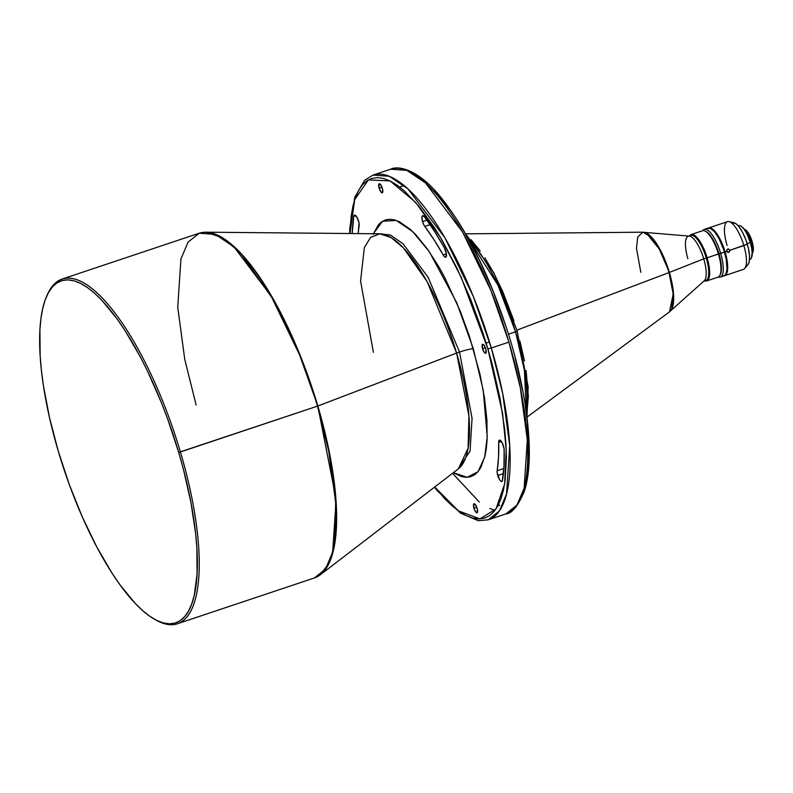 <?xml version="1.0" encoding="UTF-8"?>
<svg xmlns="http://www.w3.org/2000/svg" width="793" height="793" viewBox="0 0 793 793"><rect width="100%" height="100%" fill="white"/><g stroke="black" fill="none" stroke-linecap="round" stroke-linejoin="round"><path stroke-width="1.19" d="M373.364 233.737L382.494 221.247L396.183 220.424L412.578 231.497L429.281 251.668L456.709 302.648L473.312 348.702A11.181 1.15 -16.5 0 0 459.524 352.023L428.131 277.292L403.042 243.788L390.334 234.956L379.213 233.796L390.334 234.956L403.042 243.788L428.131 277.292L459.524 352.023A11.181 1.15 163.5 0 1 473.312 348.702L483.195 390.106L487.239 436.755L484.672 457.244L477.981 471.716L467.176 477.297L453.289 472.737L461.764 476.643L466.373 477.307L470.616 476.732L474.452 474.908L477.842 471.875L480.746 467.642L485.019 455.797L486.347 448.283L487.11 439.808L486.942 420.31L484.503 398.046L479.904 373.86L469.347 336.054L460.277 311.223L444.467 276.945L438.816 266.745L427.258 248.804L415.74 234.688L410.13 229.236L399.484 221.812L394.547 219.919L389.938 219.255L385.695 219.83L381.859 221.653L378.469 224.687L373.156 234.292M457.928 469.178L470.051 451.177L472.063 418.337L459.524 352.023L472.063 418.337L470.051 451.177L457.928 469.178M497.746 475.503A6.294 1.992 71.5 0 1 497.152 470.755L503.852 468.514L497.152 470.755L497.171 472.856L499.749 479.953L501.216 481.42L502.266 481.113L504.001 466.036L504.1 448.759L502.356 443.109L499.798 440.105L498.708 441.562L498.519 457.521L497.152 470.755A161.465 51.258 71.5 0 0 498.678 442.415A6.294 1.992 71.5 0 1 499.431 440.125A6.294 1.992 71.5 0 1 502.385 443.158A6.294 1.992 71.5 0 1 504.179 449.75A174.044 55.252 71.5 0 1 502.534 480.3A6.294 1.992 71.5 0 1 501.84 481.49A6.294 1.992 71.5 0 1 497.746 475.503L503.406 473.609L497.746 475.503M422.55 221.643A6.294 1.992 71.5 0 1 422.649 215.696A6.294 1.992 71.5 0 1 424.513 216.915L422.52 215.755L421.916 217.213L422.55 221.643L424.146 225.46L434.009 239.744L443.683 255.792L444.734 256.972L445.993 257.091L446.29 253.245L444.318 247.654L434.465 231.288L424.513 216.915A174.044 55.252 71.5 0 1 444.318 247.654A6.294 1.992 71.5 0 1 446.36 253.671A6.294 1.992 71.5 0 1 445.725 257.259A6.294 1.992 71.5 0 1 443.148 254.93L446.38 253.849L443.148 254.93A161.465 51.258 71.5 0 0 424.78 226.411A6.294 1.992 71.5 0 1 422.55 221.643L426.912 220.186L422.55 221.643M477.128 508.283A4.758 1.507 71.5 0 1 477.059 512.784A4.758 1.507 71.5 0 1 473.956 508.254L476.801 507.302L473.956 508.254L475.78 512.03L477.178 512.724L477.366 509.165L475.314 504.507L473.699 504.08L473.956 508.254A4.758 1.507 71.5 0 1 474.036 503.763A4.758 1.507 71.5 0 1 477.128 508.283M485.742 348.811A4.758 1.507 71.5 0 1 485.663 353.301A4.758 1.507 71.5 0 1 482.56 348.781L485.405 347.83L482.56 348.781L484.384 352.558L485.782 353.242L485.97 349.693L483.918 345.034L482.303 344.608L482.56 348.781A4.758 1.507 71.5 0 1 482.64 344.291A4.758 1.507 71.5 0 1 485.742 348.811M382.355 188.308A4.758 1.507 71.5 0 1 382.276 192.798A4.758 1.507 71.5 0 1 379.173 188.278L382.018 187.326L379.173 188.278L380.997 192.055L382.395 192.739L382.583 189.19L380.531 184.531L378.915 184.095L379.173 188.278A4.758 1.507 71.5 0 1 379.252 183.788A4.758 1.507 71.5 0 1 382.355 188.308M727.092 249.379L728.688 249.032L729.798 250.301L747.284 244.135A22.363 7.097 -108.5 0 0 734.159 222.813L729.104 221.614A25.168 7.989 71.5 0 1 743.864 245.592A25.168 7.989 -108.5 0 0 727.488 221.653L708.704 227.928A25.168 7.989 71.5 0 1 725.089 251.877L726.666 251.351L727.092 249.379L728.351 248.962L729.798 250.301L729.431 251.827L728.063 252.442L726.993 251.896L727.092 249.379M724.663 275.657L743.447 269.382A25.168 7.989 -108.5 0 0 743.864 245.592L729.798 250.301L728.668 252.362L726.666 251.351L725.089 251.877A25.168 7.989 71.5 0 1 724.663 275.657A25.168 7.989 71.5 0 1 724.346 275.746M727.062 245.443A25.168 7.989 71.5 0 1 729.104 221.614M741.286 226.342L740.831 226.084A17.753 5.64 71.5 0 1 750.277 242.599L750.515 242.48A17.337 5.501 -108.5 0 0 741.286 226.342A17.337 5.501 -108.5 0 0 741.068 226.223L743.864 228.701L746.818 233.281L750.277 242.599A17.753 5.64 -108.5 0 0 738.719 225.708L738.283 225.856M689.652 236.165A23.77 7.543 71.5 0 1 706.266 258.012L707.128 257.804A24.464 7.771 -108.5 0 0 689.672 235.769A24.464 7.771 71.5 0 1 691.199 234.52A24.464 7.771 71.5 0 1 707.128 257.804L718.835 253.8A23.77 7.543 -108.5 0 0 706.196 231.695L705.433 231.249A24.464 7.771 71.5 0 1 718.438 254.018A24.464 7.771 -108.5 0 0 702.519 230.743L691.199 234.52M349.951 233.529L354.709 199.578L368.408 179.892L390.057 180.923L415.651 202.354L440.402 237.295L461.11 277.054L487.883 348.831L491.333 347.998L473.362 296.532L444.962 237.86L407.939 188.863L389.254 176.264L373.037 175.084A181.736 57.691 71.5 0 1 491.333 347.998L508.937 342.11A181.736 57.691 -108.5 0 0 390.632 169.196L406.859 170.376L425.534 182.975L462.567 231.982L490.956 290.644L508.937 342.11L491.333 347.998A181.736 57.691 71.5 0 1 488.3 519.792L499.382 510.91L506.539 494.019L509.73 445.815L502.712 393.615L491.333 347.998L487.883 348.831L492.552 365.553L499.986 398.344L504.665 429.211L505.904 443.555L506.4 456.966L505.121 480.548L503.367 490.48L500.889 499.045L497.717 506.162L493.87 511.753L489.39 515.767L484.315 518.166L478.704 518.939L472.608 518.057L466.086 515.549L459.187 511.426L452 505.736L444.586 498.529L434.703 487.001L458.314 510.801L479.934 518.909L496.012 508.947L504.645 483.859L506.231 449.988L502.623 413.678L487.883 348.831L482.64 332.098L470.636 299.268L457.006 268.321L442.256 240.448L434.643 227.997L419.309 206.695L404.311 190.826L397.124 185.136L390.225 181.012L383.703 178.504L377.607 177.622L371.996 178.395L366.921 180.794L362.441 184.809L358.595 190.399L355.413 197.516L352.944 206.081L351.19 216.013L349.951 233.529M467.929 237.821L497.935 285.123L515.539 331.811L517.294 331.008L515.539 331.811A111.139 35.279 -108.5 0 0 467.929 237.821M196.139 405.025L184.759 359.407L177.741 307.208L180.933 259.004L188.08 242.113L199.162 233.231L215.389 234.401L234.064 247L271.087 296.007L299.486 354.669L317.824 406.016A181.666 57.671 71.5 0 1 320.412 574.727L458.374 468.832L468.098 448.184L468.931 415.948L456.599 353.063A11.181 1.15 163.5 0 1 459.524 352.023A11.181 1.15 -16.5 0 0 456.599 353.063A124.65 39.571 -108.5 0 0 379.778 233.796L370.618 237.365L364.334 247.604L360.577 281.049L373.384 352.3M46.787 295.948A181.736 57.691 71.5 0 1 62.122 279.057A181.736 57.691 71.5 0 1 180.417 451.97L178.693 452.387A180.338 57.255 71.5 0 1 154.219 619.065A180.338 57.255 71.5 0 1 58.305 451.276L49.523 417.733L43.387 385.497L41.395 370.262L40.146 355.809L39.908 329.819L40.929 318.528L42.703 308.517L45.191 299.883L48.403 292.716L52.279 287.086L56.789 283.032L61.904 280.613L67.554 279.84L73.699 280.722L80.281 283.25L87.22 287.403L94.466 293.142L101.95 300.408L117.305 319.232L125.046 330.602L140.252 356.741L147.577 371.243L161.316 402.438L167.601 418.823L178.693 452.387L183.401 469.238L190.895 502.286L195.603 533.392L196.852 547.844L197.09 573.835L194.305 595.137L191.807 603.77L188.605 610.937L184.729 616.567L180.209 620.622L175.104 623.04L169.444 623.813L163.299 622.931L156.727 620.404L149.778 616.25L142.532 610.511L135.058 603.245L119.693 584.421L111.962 573.052L96.756 546.922L82.383 517.135L69.397 484.84L58.305 451.276A180.338 57.255 71.5 0 1 46.43 296.751A180.338 57.255 71.5 0 1 178.693 452.387L317.458 406.145A181.736 57.691 -108.5 0 0 199.162 233.231L205.863 232.19A181.666 57.671 71.5 0 1 317.824 406.016L301.033 357.474L274.903 301.945L240.438 252.838L222.367 237.662L205.863 232.19L202.354 232.468M640.823 272.326L636.492 248.278L637.731 236.958L642.895 232.19L650.944 236.909L658.983 248.318L669.361 272.435L660.728 250.776L646.255 232.993L644.362 232.379A41.94 13.312 71.5 0 1 669.361 272.435L703.748 258.845A23.77 7.543 -108.5 0 0 689.315 236.116L643.896 232.319M317.438 576.63L320.412 574.727L329.264 562.842L334.587 544.632L335.796 497.647L317.824 406.016L456.599 353.063L317.458 406.145L328.837 451.762L335.855 503.961L332.663 552.156L325.517 569.047L314.434 577.938A181.736 57.691 -108.5 0 0 317.458 406.145L180.417 451.97A181.736 57.691 -108.5 0 0 47.134 295.125L46.43 296.751M705.82 231.497A23.77 7.543 71.5 0 1 718.835 253.8L718.964 253.76A23.77 7.543 -108.5 0 0 705.344 231.209A23.77 7.543 71.5 0 1 718.964 253.76L720.688 253.344A25.168 7.989 -108.5 0 0 702.747 230.674A25.168 7.989 71.5 0 1 704.303 229.405A25.168 7.989 71.5 0 1 720.688 253.344L724.455 252.085A25.168 7.989 -108.5 0 0 708.08 228.146L704.303 229.405M752.755 252.471L753.112 245.999L752.071 241.409L751.278 241.835A13.977 4.441 71.5 0 1 752.299 253.552A13.977 4.441 -108.5 0 0 751.278 241.835L750.406 242.123L751.278 241.835A13.977 4.441 -108.5 0 0 744.082 228.979A13.977 4.441 71.5 0 1 751.278 241.835L752.071 241.409A12.579 3.995 -108.5 0 0 745.38 229.702L743.844 228.83M508.511 334.16L515.539 331.811L508.511 334.16M687.888 258.706A23.77 7.543 71.5 0 1 688.284 236.235A23.77 7.543 71.5 0 1 703.748 258.845L669.005 272.584L673.188 293.965L669.53 311.847A42.217 13.402 -108.5 0 0 669.005 272.584L517.016 330.096L669.005 272.584A42.217 13.402 -108.5 0 0 642.895 232.19L646.255 232.993M670.254 311.143L704.253 280.781A23.77 7.543 -108.5 0 0 703.748 258.845A23.77 7.543 71.5 0 1 703.351 281.317L705.869 280.474A23.77 7.543 -108.5 0 0 706.266 258.012L703.748 258.845L706.266 258.012A23.77 7.543 -108.5 0 0 690.792 235.392L688.284 236.235M747.145 243.649L750.277 242.599L747.145 243.649M752.2 253.81L752.894 252.194A12.579 3.995 -108.5 0 0 752.071 241.409L748.324 232.914L745.202 229.613M751.467 257.715L752.26 251.649L750.515 242.48A17.337 5.501 -108.5 0 1 751.655 257.329A17.337 5.501 -108.5 0 1 751.546 257.566M749.544 259.529L749.98 259.39A17.753 5.64 -108.5 0 0 750.277 242.599A17.753 5.64 71.5 0 1 751.447 257.814L751.655 257.329M748.037 264.495L749.226 261.839L749.544 255.97L748.374 248.288L745.916 239.972L742.516 232.27L738.719 226.362L735.944 223.666L732.801 222.823M746.144 265.397L746.837 265.298M728.668 252.362L728.063 252.442M708.08 228.245L710.439 227.918L712.322 228.85L716.525 233.291L720.748 240.557L724.346 249.517L727.171 261.056L727.657 268.817L726.467 274.001L723.801 275.795M722.314 275.885L724.673 275.558L725.843 274.209L727.022 269.035L726.16 259.043L723.722 249.736L719.092 238.743L714.81 232.091L710.726 228.483L707.445 228.453M720.272 277.134L724.039 275.875A25.168 7.989 -108.5 0 0 724.455 252.085L720.688 253.344A25.168 7.989 71.5 0 1 720.272 277.134A25.168 7.989 71.5 0 1 718.26 277.054A25.168 7.989 -108.5 0 0 720.688 253.344L718.835 253.8A23.77 7.543 71.5 0 1 720.222 274.556M720.014 275.072A23.77 7.543 -108.5 0 0 718.964 253.76A23.77 7.543 71.5 0 1 720.014 275.072M706.722 280.93L718.032 277.144A24.464 7.771 -108.5 0 0 718.438 254.018L707.128 257.804A24.464 7.771 71.5 0 1 706.722 280.93A24.464 7.771 71.5 0 1 704.749 280.851A24.464 7.771 -108.5 0 0 707.128 257.804L706.266 258.012A23.77 7.543 71.5 0 1 704.491 280.544M669.361 272.435A41.94 13.312 71.5 0 1 670.591 310.816L671.73 309.181L673.287 291.16L669.361 272.435M513.953 320.828L502.653 291.388L494.019 273.496L484.89 257.794M480.241 250.965L471.012 239.655M526.76 415.512L528.326 396.431L526.086 370.47M524.451 360.934L519.95 341.079M526.374 412.598A111.139 35.279 -108.5 0 0 515.539 331.811L524.421 370.321L526.374 412.598M505.27 324.535L493.266 291.705L479.636 260.748L464.886 232.874L457.274 220.434M449.601 209.144L434.356 190.469M523.519 491.482L525.997 482.917L527.751 472.985L529.03 449.403L527.295 421.648L525.313 406.531M522.617 390.78L515.182 357.99M349.654 233.519L349.802 228.245L354.798 197.189L364.631 180.259L373.037 175.084L390.632 169.196C397.075 165.737 416.91 167.511 441.195 197.725C469.01 232.884 492.166 280.752 510.682 341.307C528.891 402.319 534.452 461.546 524.242 491.531C517.928 506.202 511.822 513.656 505.904 513.914A181.736 57.691 -108.5 0 0 508.937 342.11L520.307 387.727L527.325 439.927L524.143 488.131L516.986 505.022L505.904 513.914L488.3 519.792L478.288 520.694L460.485 513.14L437.488 490.966L434.475 487.18M358.188 233.598L359.031 222.982L357.058 217.401L354.56 215.052L353.777 216.261L352.171 233.548A174.044 55.252 71.5 0 1 353.777 216.261L355.75 215.607L353.777 216.261A6.294 1.992 71.5 0 1 354.471 215.072A6.294 1.992 71.5 0 1 357.752 218.818A6.294 1.992 71.5 0 1 359.16 225.807A161.465 51.258 71.5 0 0 358.188 233.598M458.374 468.832A124.65 39.571 -108.5 0 0 456.599 353.063L427.149 281.664L403.498 247.971L391.098 237.553L379.778 233.796L205.863 232.19M154.219 619.065L155.745 619.938A181.736 57.691 -108.5 0 0 180.417 451.97A181.736 57.691 71.5 0 1 177.394 623.764A181.736 57.691 71.5 0 1 154.982 619.492M517.125 330.959L528.158 386.796L526.958 417.059M453.408 474.254L479.289 502.009M489.816 508.511L494.951 510.414M718.438 254.018A24.464 7.771 71.5 0 1 720.054 274.983L720.401 274.17A23.77 7.543 -108.5 0 0 718.835 253.8L718.438 254.018M743.864 245.592A25.168 7.989 71.5 0 1 744.756 268.44L748.086 264.436A22.363 7.097 -108.5 0 0 747.284 244.135L743.864 245.592M727.677 249.032L728.351 248.962M430.054 224.647L424.78 226.411L430.054 224.647M501.414 441.503L498.678 442.415L501.414 441.503M497.905 505.805L499.679 505.21M399.652 186.989L404.083 185.503M465.709 233.905L493.87 272.822L517.294 331.008M62.122 279.057L199.162 233.231M465.669 233.836L642.895 232.19M526.968 417.138L669.53 311.847L671.73 309.181M177.394 623.764L314.434 577.938L320.412 574.727M486.159 343.111L489.519 341.991"/></g></svg>
